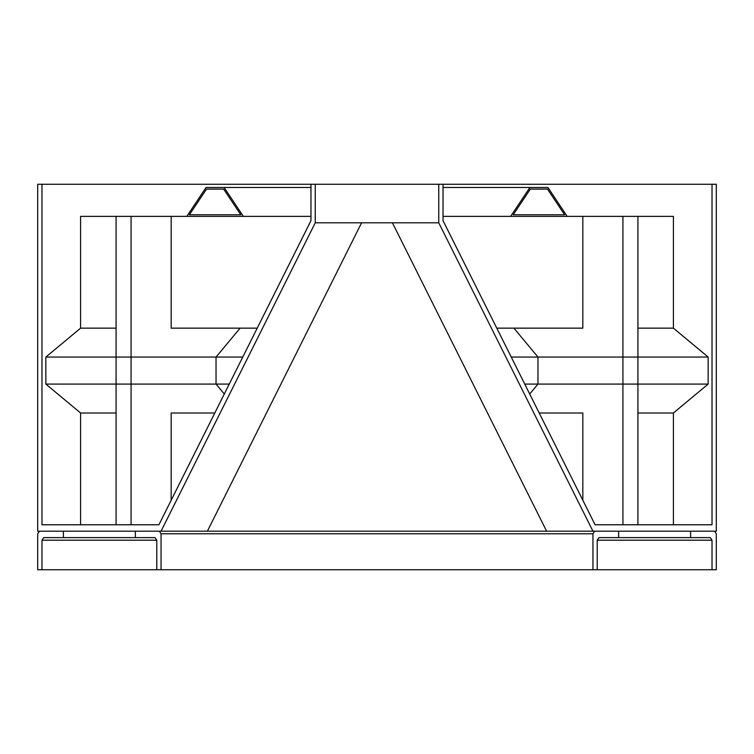 <?xml version="1.0" encoding="UTF-8"?>
<svg xmlns="http://www.w3.org/2000/svg" width="754" height="754" viewBox="0 0 754 754"><rect width="100%" height="100%" fill="white"/><g stroke="black" fill="none" stroke-linecap="round" stroke-linejoin="round"><path stroke-width="1.13" d="M443.032 216.379L637.922 216.379L637.922 524.775L673.407 524.775L673.407 413.003L637.922 413.003M582.833 216.379L582.833 328.15L513.908 328.15L537.96 357.057L708.157 357.057L708.157 384.088L673.407 413.003M539.204 413.003L582.833 413.003L582.833 500.27M595.085 524.775L712.021 524.775L712.021 184.259L443.032 184.259L443.032 220.668L595.085 524.775L622.927 524.775L622.927 216.379M637.922 328.15L673.407 328.15L708.157 357.057M524.746 384.088L537.96 384.088L529.704 394.012L537.96 384.088L708.157 384.088M511.231 357.057L537.96 357.057L537.96 384.088L537.96 357.057L513.908 328.15L496.773 328.15M116.078 328.15L80.593 328.15L80.593 216.379L116.078 216.379L116.078 524.775L80.593 524.775L80.593 413.003L116.078 413.003M229.254 384.088L216.04 384.088L224.296 394.012L216.04 384.088L216.04 357.057L240.092 328.15L171.167 328.15L171.167 216.379L310.968 216.379M637.922 216.379L673.407 216.379L673.407 328.15M310.968 184.259L310.968 220.668L158.915 524.775L41.979 524.775L41.979 184.259L315.247 184.259L315.247 222.807L161.054 531.193L546.612 531.193L392.419 222.807L438.753 222.807L438.753 184.259L315.247 184.259M546.612 531.193L592.946 531.193L438.753 222.807M161.054 531.193L37.7 531.193L37.7 184.259L41.979 184.259M592.946 531.193L716.3 531.193L716.3 184.259L712.021 184.259M443.032 184.259L438.753 184.259M315.247 222.807L361.581 222.807L207.388 531.193M361.581 222.807L392.419 222.807M530.354 189.075L547.479 189.075L564.614 214.777L513.22 214.777L530.354 189.075L547.479 189.075L564.614 214.777L513.22 214.777L530.354 189.075M223.646 189.075L206.521 189.075L189.386 214.777L240.78 214.777L223.646 189.075L206.521 189.075L189.386 214.777L240.78 214.777L223.646 189.075M547.922 187.473L567.197 216.379L510.628 216.379L529.911 187.473L547.922 187.473M224.089 187.473L206.078 187.473L186.803 216.379L243.372 216.379L224.089 187.473L310.968 187.473M443.032 187.473L529.911 187.473M214.796 413.003L171.167 413.003L171.167 500.27M158.915 524.775L131.073 524.775L131.073 216.379L116.078 216.379M171.167 216.379L131.073 216.379M45.843 384.088L216.04 384.088L216.04 357.057L45.843 357.057L45.843 384.088L80.593 413.003M80.593 328.15L45.843 357.057M242.769 357.057L216.04 357.057L240.092 328.15L257.227 328.15M597.225 569.741L592.946 569.741L592.946 533.766L594.661 531.193L618.648 531.193L618.648 537.621L598.94 537.621L597.225 540.194L597.225 569.741L712.021 569.741L712.021 540.194L710.306 537.621L690.598 537.621L690.598 531.193L714.585 531.193L716.3 533.766L716.3 569.741L712.021 569.741M161.054 569.741L161.054 533.766L159.339 531.193L135.352 531.193L135.352 537.621L155.06 537.621L156.775 540.194L156.775 569.741L592.946 569.741M63.402 537.621L63.402 531.193L39.415 531.193L37.7 533.766L37.7 569.741L41.979 569.741L41.979 540.194L43.694 537.621L135.352 537.621M618.648 537.621L690.598 537.621M41.979 569.741L156.775 569.741M161.054 533.766L592.946 533.766M41.979 540.194L156.775 540.194M597.225 540.194L712.021 540.194"/></g></svg>
